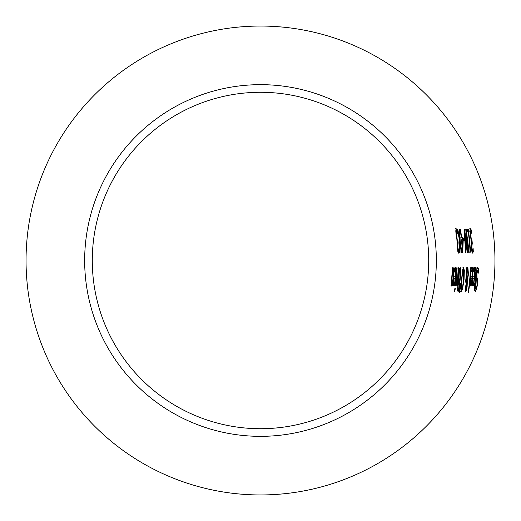 <?xml version="1.0" encoding="UTF-8"?>
<svg xmlns="http://www.w3.org/2000/svg" width="521" height="521" viewBox="0 0 521 521"><rect width="100%" height="100%" fill="white"/><g stroke="black" fill="none" stroke-linecap="round" stroke-linejoin="round"><path stroke-width="0.78" d="M457.477 249.702L457.874 250.425L458.467 250.425L459.086 248.374A198.957 198.957 0 0 1 459.262 251.695L458.669 251.695L457.966 253.141M459.262 251.695L458.552 253.141L457.881 251.812L457.379 247.482L457.51 242.232A197.856 197.856 0 0 0 457.49 242.005L456.246 236.156L455.777 230.875L456.168 228.706L457.21 230.152A199.035 199.035 0 0 1 457.692 233.473L456.617 231.422L456.357 232.737L457.243 239.784L457.939 240.617A198.436 198.436 0 0 1 458.187 243.222L457.321 243.307M457.347 240.617A197.85 197.85 0 0 1 457.477 241.998M457.503 242.245A197.85 197.85 0 0 1 457.594 243.222M456.937 240.474L457.77 240.617M456.617 231.422L455.816 231.728M455.569 228.706L456.611 230.152A198.449 198.449 0 0 1 456.826 231.558M458.604 250.327A198.364 198.364 0 0 1 458.669 251.695M457.21 230.152L456.611 230.152M456.357 232.737L455.888 232.737M458.057 243.222L457.764 247.156L458.467 250.425M474.025 269.989L473.166 272.118A212.978 212.978 0 0 0 473.315 268.888L474.123 267.403C474.787 266.465 474.996 269.5 474.742 276.501C473.921 283.698 473.276 286.83 472.808 285.892L472.391 283.932L472.729 277.908A212.939 212.939 0 0 0 472.853 276.293L474.384 276.293L474.025 269.989L473.263 270.093M472.853 276.293L473.791 276.293M474.162 276.293L473.967 278.559M473.231 283.391L472.547 285.586M473.823 267.631L474.292 270.334M472.397 283.385L473.107 283.457L473.693 282.069L474.201 278.559L472.677 278.559M473.609 278.559L473.035 278.559L472.834 282.089L472.436 282.089M472.834 282.089L473.107 283.457M471.707 267.631L472.169 270.334M472.039 276.293L471.837 278.559M471.902 269.989L471.043 272.118A210.862 210.862 0 0 0 471.192 268.888L472 267.403C472.664 266.465 472.873 269.5 472.612 276.501C471.785 283.698 471.14 286.83 470.671 285.892L470.261 283.932L470.6 277.908A210.823 210.823 0 0 0 470.73 276.293L472.254 276.293C472.436 271.278 472.319 269.175 471.902 269.989L471.14 270.093M471.101 283.391L470.411 285.586M470.73 276.293L471.661 276.293M470.971 283.457L472.072 278.559L470.906 278.559L470.971 283.457L470.261 283.385M470.704 282.089L470.307 282.089M471.479 278.559L470.548 278.559M475.165 288.745L475.992 288.966L477.054 285.28L476.448 274.489L476.982 269.513L477.822 267.384L478.721 269.207A218.397 218.397 0 0 1 478.532 273.121L477.75 270.08L476.845 270.392M476.305 288.647L475.334 291.473M476.324 277.289L477.138 281.959M477.236 267.384L478.128 269.207A217.804 217.804 0 0 1 478.076 270.516M477.75 270.08L476.891 273.994L476.995 277.589L477.744 280.721L477.503 284.961L475.64 291.669L474.976 290.145A216.515 216.515 0 0 0 475.458 286.42L475.458 286.42M475.491 286.42L475.992 288.966M477.744 280.721L477.151 280.721M477.444 278.65L476.852 278.65M478.721 269.207L478.128 269.207M470.808 267.801A210.438 210.438 0 0 1 468.522 292.294L468.145 292.294A210.067 210.067 0 0 0 470.437 267.801L470.808 267.801L470.437 267.801M468.522 292.294L468.145 292.294M474.103 285.397L474.012 285.397A214.958 214.958 0 0 0 474.286 282.942L474.377 282.942M474.996 282.942A215.668 215.668 0 0 1 474.729 285.397M475.419 267.787L475.64 270.073M474.286 282.942L474.97 282.942A215.642 215.642 0 0 0 475.68 274.567L475.823 271.148L475.25 270.047M475.569 270.047L475.224 270.614A214.958 214.958 0 0 0 475.328 267.957L475.758 267.462C476.122 266.537 476.246 268.445 476.135 273.199A216.013 216.013 0 0 1 475.341 282.942L475.595 282.942A216.261 216.261 0 0 1 475.321 285.397L475.074 285.397A216.013 216.013 0 0 1 474.423 290.451L474.051 290.451A215.642 215.642 0 0 0 474.696 285.397L474.012 285.397M474.423 290.451L474.051 290.451M475.321 285.397L474.475 285.397M475.341 282.942L474.97 282.942M462.635 288.569L461.215 291.74L460.733 288.569L462.44 270.503L463.521 267.312L464.335 270.503L464.042 279.523L462.635 288.569L462.042 288.569L460.623 291.74M462.928 267.312L463.749 270.646M461.619 289.044L462.602 286.615L463.631 279.523L463.41 270.008C463.052 269.168 462.531 272.34 461.847 279.523L461.293 286.615L461.619 289.044L461.02 289.044L460.733 288.445M463.41 270.008L462.42 270.62M465.286 289.754L465.917 289.767L466.738 286.459L466.849 282.167L465.969 286.576L465.917 289.767L465.012 291.74M466.744 281.119L466.803 282.167M467.05 279.959L466.777 280.969M467.571 267.618L467.936 270.386M466.412 274.085L466.484 275.349M467.669 269.871L466.914 272.555L467.259 279.959L467.988 275.003L467.669 269.871L467.018 269.885M466.555 271.167L466.386 272.131M466.849 282.167L466.393 282.167M466.347 284.069L465.969 284.069M466.914 272.555L466.412 272.555M467.259 279.959L466.751 279.959M466.575 275.349L465.937 282.128L465.546 282.128A206.186 206.186 0 0 0 465.702 280.611L466.477 273.597L466.061 267.801L466.562 267.801L466.823 271.167L467.871 267.312L468.444 274.241L467.337 281.086L467.148 286.309L466.438 290.054L465.611 291.74L465.546 286.876L466.777 281.047L466.262 275.349M465.937 282.128L465.546 282.128M466.438 290.054L465.846 290.054M467.337 281.086L466.764 281.086M466.823 271.167L466.321 271.167M466.562 267.801L466.061 267.801M460.636 283.17L459.476 292.294L459.034 292.294L460.369 283.17M459.476 292.294L459.034 292.294M460.336 267.801A199.966 199.966 0 0 1 460.219 270.464M459.6 279.126A199.966 199.966 0 0 1 459.34 281.731M458.487 288.588A199.966 199.966 0 0 1 458.089 291.246L458.688 291.246L457.9 291.246L457.269 290.295L458.571 280.949A199.12 199.12 0 0 0 458.578 280.839L458.545 275.003L459.164 269.702L460.089 267.801L460.929 267.801A200.559 200.559 0 0 1 458.688 291.246M458.304 278.52L458.767 279.126L459.802 279.126A200.168 200.168 0 0 0 460.421 270.464L458.884 271.448M460.108 270.464L459.515 270.464L458.799 271.448M457.269 287.983L457.718 288.588L458.688 288.588A200.168 200.168 0 0 0 459.542 281.731L458.558 282.506L457.861 287.983L457.34 287.983M459.099 281.731L458.317 281.783M457.861 287.983L458.311 288.588M459.392 271.448L458.897 278.52L458.376 278.52M458.897 278.52L459.359 279.126M456.363 282.226L457.353 280.285A197.843 197.843 0 0 0 458.206 267.801L458.578 267.801A198.214 198.214 0 0 1 457.145 285.397L456.774 285.397A197.843 197.843 0 0 0 457.086 282.773L455.979 285.3A197.049 197.049 0 0 0 456.344 282.226L456.344 282.226M457.086 282.773L456.494 282.773L456.129 284.101M457.145 285.397L456.774 285.397M458.578 267.801L458.206 267.801M456.995 281.594A197.622 197.622 0 0 1 456.865 282.773M457.119 267.801A196.756 196.756 0 0 1 455.673 285.397L455.295 285.397A196.384 196.384 0 0 0 456.748 267.801L457.119 267.801L456.748 267.801M455.673 285.397L455.295 285.397M455.302 288.321A196.775 196.775 0 0 1 454.833 291.402L454.41 291.402A196.358 196.358 0 0 0 454.879 288.321L455.302 288.321L454.879 288.321M454.833 291.402L454.41 291.402M455.159 269.989L454.286 272.118A194.131 194.131 0 0 0 454.455 268.888L455.263 267.403C455.934 266.459 456.129 269.494 455.836 276.501C454.944 283.717 454.273 286.843 453.817 285.892L453.42 283.932L453.811 277.908A194.092 194.092 0 0 0 453.947 276.293L455.478 276.293C455.699 271.395 455.595 269.292 455.159 269.989L454.397 270.093M453.947 276.293L454.885 276.293M455.263 276.293L455.048 278.559M454.266 283.391L453.557 285.586M454.97 267.631L455.426 270.334M453.426 283.385L454.143 283.457L454.742 282.069L455.282 278.559L453.752 278.559M454.69 278.559L454.117 278.559L453.876 282.089L453.485 282.089M453.876 282.089L454.143 283.457M472.514 250.425L473.12 248.374A212.991 212.991 0 0 1 473.309 251.695L472.599 253.141L471.928 251.812L471.446 247.482L471.596 242.232A211.884 211.884 0 0 0 471.577 242.005L470.378 236.156L469.962 230.875L470.378 228.706L471.394 230.152A213.069 213.069 0 0 1 471.85 233.473L470.795 231.422L470.522 232.737L471.349 239.784L472.039 240.617A212.47 212.47 0 0 1 472.267 243.222L471.824 247.156L472.514 250.425L471.922 250.425L471.531 249.702M472.658 250.327A212.399 212.399 0 0 1 472.716 251.695L472.006 253.141M473.309 251.695L472.716 251.695M472.137 243.222L471.407 243.307M471.446 240.617A211.878 211.878 0 0 1 471.57 241.998M471.596 242.245A211.878 211.878 0 0 1 471.674 243.222M471.87 240.617L471.043 240.474M470.522 232.737L470.053 232.737M470.795 231.422L469.994 231.728M471.394 230.152L470.802 230.152A212.477 212.477 0 0 1 470.997 231.558M469.779 228.706L470.802 230.152M452.723 267.801L452.352 267.801L452.723 267.801A192.36 192.36 0 0 1 452.078 277.836L451.948 283.079L452.762 280.949A193.35 193.35 0 0 0 453.713 267.801L454.078 267.801A193.721 193.721 0 0 1 452.612 285.397L452.241 285.397A193.35 193.35 0 0 0 452.482 283.437L451.889 283.437L450.906 285.892M452.404 282.206A193.128 193.128 0 0 1 452.261 283.437M451.258 283.02L451.948 283.079M454.078 267.801L453.713 267.801M452.612 285.397L452.241 285.397M452.482 283.437L451.499 285.892C451.095 286.661 451.121 284.433 451.577 279.223A191.989 191.989 0 0 0 452.352 267.801M464.569 229.201L467.213 248.654L465.754 229.201L466.191 229.201L469.16 252.646L468.763 252.646L466.516 233.213L467.584 252.646L467.187 252.646L464.908 232.985L466.015 252.646L465.631 252.646L464.126 229.201L464.569 229.201L464.126 229.201M464.413 231.676L464.634 232.985M467.213 248.654L466.881 248.654M466.191 229.201L465.754 229.201M466.054 231.767L466.295 233.213M466.015 252.646L465.631 252.646M464.908 232.985L464.55 232.985M467.584 252.646L467.187 252.646M466.927 248.654L466.946 249.409M469.16 252.646L468.763 252.646M470.111 247.306A210.028 210.028 0 0 1 470.235 249.455L469.929 249.728M466.738 229.201L468.184 229.201A210.028 210.028 0 0 1 468.529 231.598M468.587 231.598L467.682 231.598A209.188 209.188 0 0 0 467.33 229.201L468.776 229.201A210.614 210.614 0 0 1 469.121 231.598L468.587 231.598A210.087 210.087 0 0 1 470.17 247.306L469.792 247.306M470.704 247.306A210.614 210.614 0 0 1 470.828 249.455L470.235 249.455M470.828 249.455L470.066 252.724A209.709 209.709 0 0 0 468.203 231.598M468.776 229.201L468.184 229.201M461.827 239.784A202.395 202.395 0 0 1 462.563 248.94L462.817 239.784L461.098 239.784A201.666 201.666 0 0 0 460.825 237.257L461.176 237.257A202.018 202.018 0 0 0 460.076 229.201L460.46 229.201L460.076 229.201M460.46 229.201A202.395 202.395 0 0 1 461.554 237.257L462.856 237.257A203.685 203.685 0 0 1 463.208 240.565L462.726 252.646L462.361 252.646A202.018 202.018 0 0 0 461.45 239.784M462.726 252.646L462.361 252.646M462.856 237.257L460.961 237.257M463.208 240.565L462.817 240.565M462.355 248.94L462.27 250.529M462.264 237.257A203.099 203.099 0 0 1 462.537 239.784M462.563 248.94L462.186 248.94M464.016 240.884L463.495 240.884A203.939 203.939 0 0 0 463.202 238.038L463.723 238.038A204.46 204.46 0 0 1 464.016 240.884M463.202 238.038L464.315 238.038A205.053 205.053 0 0 1 464.608 240.884L463.495 240.884M464.315 238.038L463.723 238.038M457.269 229.201L457.725 229.201L457.269 229.201L459.717 241.093L459.587 252.646L460.01 252.646L459.587 252.646M457.725 229.201L459.698 238.546L459.255 238.546M459.698 238.546L459.177 229.201L459.607 229.201L459.177 229.201M459.607 229.201L460.16 240.943L459.691 240.943M459.509 238.546L459.548 240.155M460.16 240.943L461.867 252.646L461.424 252.646L460.154 243.47L460.01 252.646M459.73 241.881L459.997 243.47M460.154 243.47L459.743 243.47M461.867 252.646L461.424 252.646M260.5 26.05A234.45 234.45 0 0 0 57.46 377.725A234.45 234.45 0 0 0 463.54 377.725A234.45 234.45 0 0 0 260.5 26.05M260.5 84.662A175.838 175.838 0 0 0 108.218 348.419A175.838 175.838 0 0 0 412.782 348.419A175.838 175.838 0 0 0 260.5 84.662M260.5 92.282A168.218 168.218 0 0 0 114.822 344.609A168.218 168.218 0 0 0 406.178 344.609A168.218 168.218 0 0 0 260.5 92.282M456.676 236.384L456.279 236.384M457.243 239.784L456.793 239.784M457.764 247.156L457.36 247.156M458.07 249.702L457.568 249.702M474.742 276.501L474.149 276.501M472.612 276.501L472.019 276.501M477.503 284.961L477.093 284.961M476.995 277.589L476.402 277.589M476.891 273.994L476.487 273.994M476.135 273.199L475.764 273.199M464.335 270.503L463.742 270.503M464.042 279.523L463.631 279.523M461.293 286.615L460.831 286.615M461.847 279.523L461.437 279.523M465.969 286.576L465.585 286.576M467.148 286.309L466.757 286.309M467.943 278.559L467.571 278.559M468.444 274.241L468.034 274.241M458.558 282.506L458.141 282.506M458.037 285.528L457.627 285.528M458.962 274.873L458.552 274.873M455.836 276.501L455.243 276.501M472.124 249.702L471.622 249.702M471.824 247.156L471.427 247.156M471.349 239.784L470.899 239.784M470.808 236.384L470.411 236.384M451.753 281.77L451.342 281.77M452.078 277.836L451.707 277.836"/></g></svg>
